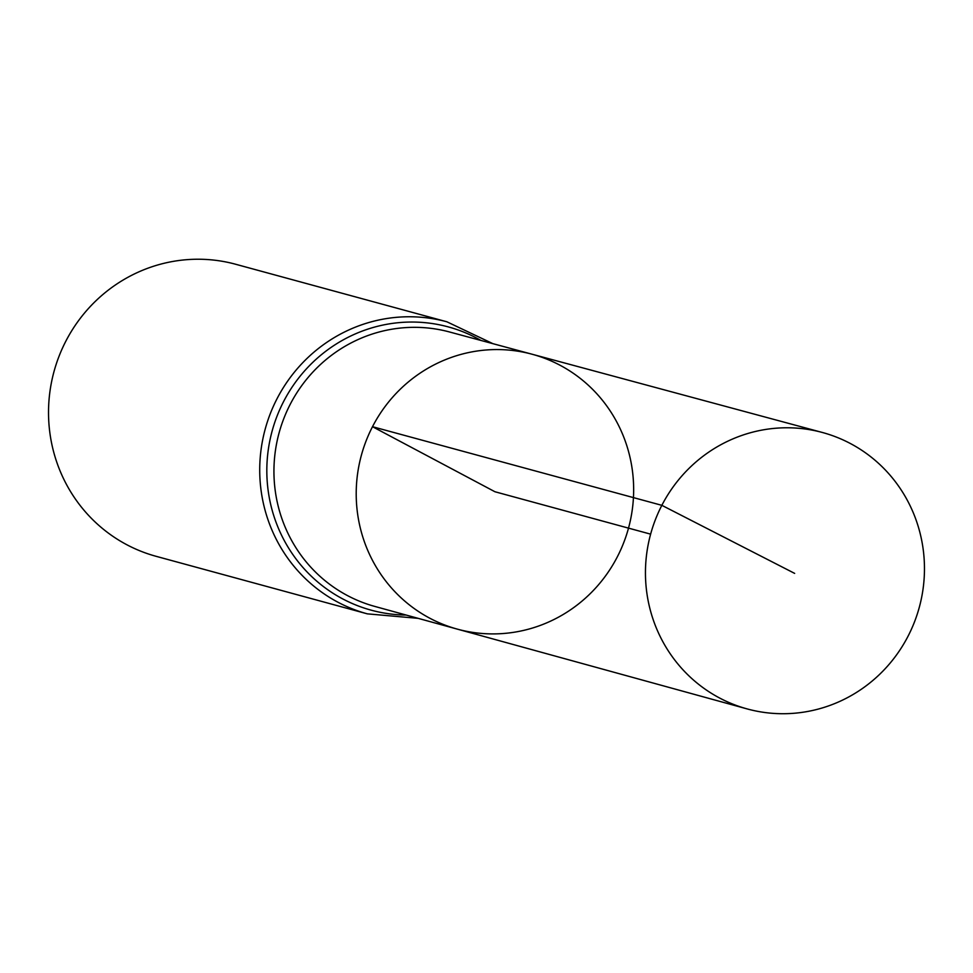 <?xml version="1.0" encoding="UTF-8"?>
<svg xmlns="http://www.w3.org/2000/svg" width="973" height="973" viewBox="0 0 973 973"><rect width="100%" height="100%" fill="white"/><g stroke="black" fill="none" stroke-linecap="round" stroke-linejoin="round"><path stroke-width="1.46" d="M457.152 629.081L374.714 606.398A142.216 138.227 105.2 0 1 290.209 404.33A142.216 138.227 105.2 0 1 449.465 331.963L532.024 354.208A142.447 138.446 105.2 0 0 372.501 426.697A142.447 138.446 105.2 0 0 457.152 629.081A142.447 138.446 105.2 0 0 628.509 528.132A142.447 138.446 105.2 0 0 532.024 354.208A142.447 138.446 105.2 0 0 372.501 426.697A142.447 138.446 105.2 0 0 457.152 629.081L746.972 708.867A143.238 139.224 105.2 0 0 908.077 636.16A143.238 139.224 105.2 0 0 822.27 432.45A143.238 139.224 105.2 0 0 661.847 505.328A143.238 139.224 105.2 0 0 746.972 708.867M492.946 343.688L446.899 321.795L235.697 264.267A151.35 147.105 105.2 0 0 65.836 341.182A151.35 147.105 105.2 0 0 156.142 556.325L367.344 613.854L418.122 618.341M650.633 534.153L494.929 491.742L372.501 426.697L661.847 505.328L794.649 573.389M446.899 321.795A151.35 147.105 105.2 0 0 277.037 398.711A151.35 147.105 105.2 0 0 367.344 613.854M480.93 340.441A146.789 142.666 105.2 0 0 283.617 401.521A146.789 142.666 105.2 0 0 406.13 615.045M532.024 354.208L822.27 432.45"/></g></svg>
